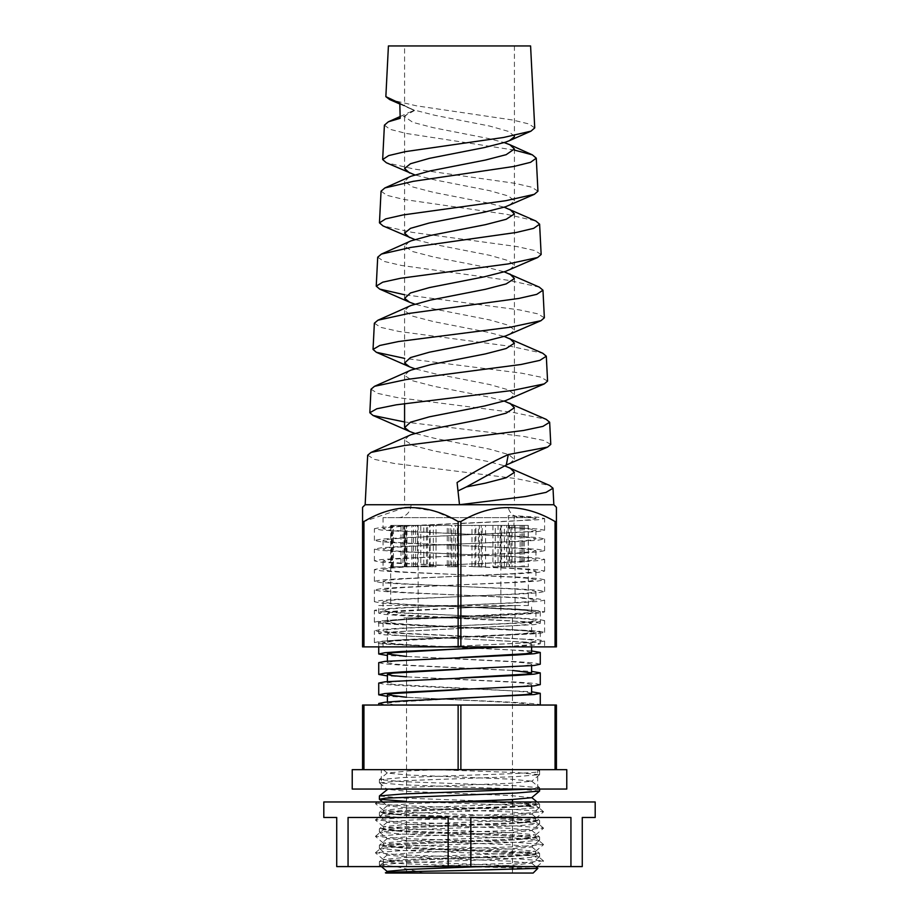 <?xml version="1.0" encoding="UTF-8"?>
<svg xmlns="http://www.w3.org/2000/svg" width="919" height="919" viewBox="0 0 919 919"><rect width="100%" height="100%" fill="white"/><g stroke="black" fill="none" stroke-linecap="round" stroke-linejoin="round"><path stroke-width="0.69" stroke-dasharray="4.59 3.45" d="M352.23 769.662L566.77 769.662M352.23 789.053L566.77 789.053M556.42 769.662L460.867 769.662L556.42 769.662L556.42 705.045L362.568 705.045L362.568 769.662L363.935 769.662L362.568 769.662M459.5 789.053L537.684 789.053L459.5 789.053M459.5 769.662L537.684 769.662L383.246 769.662L387.324 773.086L408.564 770.926L438.11 769.662L539.625 769.662L459.5 769.662M336.733 866.594L459.5 866.594L383.315 866.594L383.315 862.596C381.982 861.241 418.673 859.851 459.5 858.484L529.712 855.428L535.685 854.406L529.964 853.36L405.957 848.248L383.315 846.181L405.313 844.147L513.043 840.035L535.685 837.967L513.687 835.934L405.957 831.833L383.315 829.765L405.313 827.732L513.043 823.631L535.685 821.563L513.687 819.518L405.957 815.417L383.315 813.349L405.313 811.316L529.712 806.193L535.685 805.159L529.964 804.125L486.071 801.977M486.082 801.965L390.311 801.965L535.685 801.965L486.071 801.965L513.687 803.114L535.685 805.159L513.055 807.215L405.313 811.316L383.315 813.372L405.945 815.417L513.687 819.518L535.628 821.46L513.055 823.631L405.313 827.732L383.372 829.673L405.945 831.833L513.687 835.934L535.628 837.875L513.055 840.035L405.313 844.147L383.372 846.077L405.945 848.248L513.687 852.35L535.628 854.291L513.055 856.451L459.5 858.484M535.685 805.147L535.685 801.965C536.753 803.332 500.189 804.711 459.5 806.078L405.635 808.123L383.372 810.271L405.635 812.224L513.365 816.336L535.628 818.484L513.365 820.437L405.635 824.538L383.372 826.686L405.635 828.639L513.365 832.74L535.628 834.9L513.365 836.853L405.635 840.954L383.372 843.102L405.635 845.055L513.365 849.156L535.628 851.304L513.365 853.257L405.635 857.37L383.372 859.518L405.635 861.471L529.792 866.594L378.502 866.594L383.315 862.608L383.315 859.414M537.833 868.317L459.5 866.594L582.278 866.594L582.278 817.473L595.19 817.473M323.81 801.965L595.19 801.965M470.838 866.594L470.838 817.473L570.94 817.473L470.838 817.473L570.94 817.473L570.94 866.594M383.315 866.594L378.571 866.594L383.315 862.608M536.972 866.594L396.411 866.594L379.432 864.94L402.844 862.792L516.156 858.691L539.625 856.634L516.156 854.59L402.844 850.477L379.432 848.524L402.844 846.376L516.156 842.275L539.625 840.23L516.156 838.174L402.844 834.073L379.432 832.109L402.844 829.972L516.156 825.859L539.568 823.906L516.156 821.758L402.844 817.657L379.432 815.693L402.844 813.556L516.156 809.455L539.568 807.491L516.156 805.343L406.52 801.402M348.06 866.594L348.06 817.473L448.162 817.473L348.06 817.473L448.162 817.473L448.162 866.594M323.81 817.473L336.722 817.473L336.722 866.594M377.272 801.965L390.311 801.965L375.48 803.654L400.213 805.618L519.109 809.719L543.52 811.672L518.787 813.82L399.891 817.933L375.48 819.886L400.213 822.034L519.109 826.135L543.52 828.088L518.787 830.236L399.891 834.337L375.48 836.301L400.213 838.438L519.109 842.551L543.52 844.504L518.787 846.652L399.891 850.753L375.48 852.706L400.213 854.854L519.109 858.955L543.52 860.919L518.787 863.067L414.607 866.594M459.052 858.507L405.313 860.552L383.372 862.493M458.558 525.415L455.514 525.415L457.386 525.415L457.386 566.77L448.863 566.77L448.863 525.415L429.598 525.415L429.598 566.77L433.32 566.77L427.599 566.77L427.599 525.415L406.968 525.415L406.968 566.77L415.641 566.77L411.85 566.77L411.85 525.415L393.435 525.415L393.435 566.77L405.555 566.77L404.337 566.77L403.923 525.415L404.797 525.415L391.31 525.415L391.31 566.77L406.37 566.77L406.37 525.415L413.493 525.415L400.983 525.415L400.983 566.77L417.582 566.77L417.582 525.415L430.149 525.415L420.776 525.415L420.776 566.77L436.043 566.77L436.043 525.415L451.872 525.415L447.266 525.415L447.266 566.77L458.558 566.77L458.558 525.415L453.825 525.415L475.858 525.415L475.858 566.77L474.928 566.77L474.928 525.415L475.858 525.415M451.872 566.77L451.872 525.415M430.149 566.77L430.149 525.415M413.493 566.77L413.493 525.415M404.797 566.77L404.797 525.415M405.555 566.77L405.555 525.415M415.641 566.77L415.641 525.415M433.32 566.77L433.32 525.415M455.514 566.77L455.514 525.415M406.52 617.936L459.5 617.947L403.923 617.947L459.5 617.947L406.52 617.947L406.52 651.226M378.731 683.081L384.808 684.356L402.143 685.62L531.619 691.766M540.269 705.045L378.731 705.045L540.269 705.045C541.406 703.357 502.636 701.634 459.5 699.945L387.381 696.361M459.5 605.541L516.018 605.541L459.5 608.056L516.018 605.541M378.731 605.541L435.422 605.541L516.363 609.044L533.985 610.331L540.269 611.606L534.192 612.881L516.857 614.156L402.637 619.257L385.015 620.532L378.731 621.807L384.808 623.093L402.143 624.369L533.985 630.744L540.269 632.019L534.192 633.306L402.637 639.681L385.015 640.957L378.731 642.232L384.808 643.518L402.143 644.782L531.619 650.928M459.5 628.47L534.123 624.644L540.269 623.369L534.123 622.094L402.384 615.707L384.877 614.432L378.731 613.157L384.877 611.882L402.384 610.607L459.5 608.056L392.873 611.882L387.381 613.157L392.873 614.432L510.493 620.819L526.127 622.094L531.619 623.369L526.127 624.644L510.493 625.919L384.877 632.306L378.731 633.582L384.877 634.857L459.5 638.682L408.507 636.132L392.873 634.857L387.381 633.582L392.873 632.306L408.507 631.031L459.5 628.47M505.932 646.884L534.123 645.069L540.269 643.794L534.123 642.507L459.5 638.682L510.493 641.232L526.127 642.507L531.619 643.794L526.127 645.069L510.493 646.344L459.5 648.894M540.269 664.207L534.123 662.932L516.616 661.657L387.381 655.523M378.731 662.668L384.808 663.932L402.143 665.207L531.619 671.352M540.269 684.632L534.123 683.345L516.616 682.07L387.381 675.936M378.731 613.157L378.731 605.529L459.5 605.529M531.619 652.456L525.99 651.169L510.24 649.882L408.266 644.782L392.815 643.518L387.381 642.243L393.01 640.957L408.76 639.681L510.734 634.569L526.185 633.306L531.619 632.031L525.99 630.744L510.24 629.469L408.266 624.369L392.815 623.093L387.381 621.83L393.01 620.532L408.76 619.257L526.185 612.881L531.619 611.617L525.99 610.331L459.5 606.506M387.198 871.465L400.029 873.05L533.158 873.05M385.842 873.05L386.715 873.05L385.624 872.832M539.625 790.983L516.156 788.939L402.844 784.826L379.432 782.873L402.844 780.725L516.156 776.624L539.568 774.671L516.156 772.523L434.963 769.662L383.246 769.662L438.11 769.662M539.625 769.662L539.625 771.386L537.569 769.662M530.86 789.053L539.568 787.721L515.846 785.745L402.533 781.644L379.375 779.599L403.154 777.531L459.5 775.498C502.417 774.131 541.004 772.753 539.625 771.386L539.625 774.579M484.336 866.594L402.533 863.699L379.432 861.574L403.154 859.598L516.467 855.497L539.568 853.372L515.846 851.396L402.533 847.295L379.432 845.158L403.154 843.183L516.467 839.081L539.568 836.956L515.846 834.98L402.533 830.879L379.432 828.743L403.154 826.778L516.467 822.677L539.568 820.541L515.846 818.565L402.533 814.464L379.432 812.339L403.154 810.363L516.467 806.262L539.568 804.125L515.846 802.161L402.533 798.048L379.375 796.015M475.858 566.77L482.211 566.77L482.211 525.415L501.636 525.415L501.636 566.77L506.668 566.77L506.668 525.415L520.12 525.415L520.12 566.77L522.968 566.77L522.968 525.415L528.126 525.415L528.322 566.77L528.299 525.415L524.267 525.415L524.267 566.77L521.728 566.77L521.728 525.415L509.206 525.415L509.206 566.77L504.405 566.77L504.405 525.415L485.554 525.415L485.554 566.77L479.316 566.77L479.316 525.415L457.386 525.415M459.5 617.947L515.077 617.947L459.5 617.947M447.266 566.77L453.825 566.77L453.825 525.415M420.776 566.77L426.416 566.77L426.416 525.415L447.266 525.415M400.983 566.77L404.739 566.77L404.739 525.415L420.776 525.415M391.31 566.77L392.516 566.77L392.516 525.415L400.983 525.415M393.435 566.77L391.885 566.77L391.885 525.415L390.678 525.415L391.31 525.415M406.968 566.77L402.947 566.77L402.947 525.415L393.435 525.415M429.598 566.77L423.785 566.77L423.785 525.415L406.968 525.415M457.386 566.77L450.792 566.77L450.792 525.415L429.598 525.415M482.211 566.77L481.246 566.77L481.246 525.415L501.636 525.415M481.246 525.415L482.211 525.415M506.668 566.77L500.166 566.77L500.166 525.415L520.12 525.415M500.166 525.415L506.668 525.415M522.968 566.77L512.055 566.77L512.055 525.415L528.126 525.415M512.055 525.415L522.968 525.415M528.322 605.529L528.322 566.77L514.858 566.77L514.858 525.415L510.987 525.415L524.267 525.415M514.858 525.415L528.299 525.415M521.728 566.77L508.092 566.77L508.092 525.415L498.029 525.415L509.206 525.415M508.092 525.415L521.728 525.415M504.405 566.77L492.917 566.77L492.917 525.415L485.554 525.415M492.917 525.415L504.405 525.415M479.316 566.77L471.964 566.77L471.964 525.415L459.5 525.415L474.928 525.415M471.964 525.415L479.316 525.415M448.863 525.415L450.792 525.415M427.599 525.415L423.785 525.415M411.85 525.415L402.947 525.415M404.337 525.415L391.885 525.415M406.37 525.415L392.516 525.415M417.582 525.415L404.739 525.415M436.043 525.415L426.416 525.415M458.133 769.662L363.935 769.662L458.133 769.662L458.133 705.045M555.065 769.662L555.065 705.045M460.867 769.662L460.867 705.045M363.935 769.662L363.935 705.045M396.411 866.594L423.946 873.05M480.683 866.594L510.734 865.296L531.676 863.148L510.436 861.195L408.266 857.094L387.255 855.038L408.564 852.993L510.734 848.892L531.676 846.95L510.436 844.779L408.266 840.678L387.324 838.737L408.564 836.577L510.734 832.476L531.676 830.535L510.436 828.375L408.266 824.263L387.324 822.333L408.564 820.162L510.734 816.061L531.676 814.119L510.436 811.959L408.266 807.858L387.324 805.917L408.564 803.757L451.999 801.977M531.676 797.703L510.436 795.544L408.266 791.443L387.324 789.295M387.944 789.053L408.564 787.342L510.734 783.241L531.745 781.184L510.436 779.128L408.266 775.027L387.324 773.086M378.731 703.506L387.6 705.045M435.422 605.541L531.607 605.529M395.285 705.045L387.381 703.506L393.01 702.208L459.845 698.383M531.619 693.294L525.99 692.007L510.24 690.72L392.815 684.356L387.381 683.081L393.01 681.795L459.845 677.969M512.48 670.445L408.266 665.207L392.815 663.932L387.381 662.668L393.01 661.37L408.76 660.095L459.845 657.544M459.155 606.494L437.961 605.541M531.619 705.045L526.127 703.77L510.493 702.495L406.52 697.268M459.5 689.732L510.493 687.182L526.127 685.907L531.619 684.632L526.127 683.345L510.493 682.07L406.52 676.844M459.5 669.308L510.493 666.757L526.127 665.482L531.619 664.207L526.127 662.932L510.493 661.657L406.52 656.43M453.825 566.77L458.558 566.77M426.416 566.77L436.043 566.77M404.739 566.77L417.582 566.77M392.516 566.77L406.37 566.77M391.885 566.77L404.337 566.77M402.947 566.77L411.85 566.77M423.785 566.77L427.599 566.77M450.792 566.77L448.863 566.77M485.554 566.77L478.408 566.77L478.408 525.415M478.408 566.77L471.964 566.77M509.206 566.77L498.029 566.77L498.029 525.415M498.029 566.77L492.917 566.77M524.267 566.77L510.987 566.77L510.987 525.415M510.987 566.77L508.092 566.77M528.126 566.77L515.042 566.77L515.042 525.415M520.12 566.77L509.494 566.77L509.494 525.415M509.494 566.77L512.055 566.77M501.636 566.77L495.307 566.77L495.307 525.415M495.307 566.77L500.166 566.77M474.928 566.77L481.246 566.77M459.5 525.415L515.077 525.415L459.5 525.415M388.415 45.95L530.585 45.95M534.732 127.902L528.862 123.939L512.515 119.987L416.491 105.834L389.69 99.574M384.406 125.156L389.978 129.315L406.244 133.439L514.422 150.096M537.948 191.198L531.837 187.235L514.812 183.295L414.239 169.073L386.348 162.732M381.052 191.175L386.876 195.322L403.832 199.446L506.783 214.345L535.846 221.008M541.153 254.494L534.789 250.531L517.064 246.591L411.965 232.312L383.005 225.913M377.709 257.194L383.797 261.352L401.511 265.465L509.137 280.421L539.315 287.142M544.358 317.79L537.764 313.827L519.327 309.887L404.578 294.746M374.366 323.201L380.684 327.348L399.087 331.472L511.492 346.486L542.773 353.264M547.575 381.086L540.728 377.123L521.613 373.183L404.578 358.364M371.012 389.219L377.617 393.366L396.778 397.49L513.859 412.551L546.231 419.374M550.78 444.382L543.692 440.419L523.853 436.468L404.578 421.959M367.669 455.227L374.504 459.374L394.354 463.486L516.214 478.604L549.688 485.485M365.153 504.738L553.847 504.738M520.889 517.661L398.111 517.661L520.889 517.661A12.923 12.923 0 0 1 507.966 504.738L411.034 504.738L507.966 504.738M398.111 517.661A12.923 12.923 0 0 0 411.034 504.738M438.995 646.896L380.834 643.84L374.401 642.553L380.971 641.278L399.501 640.003L459.753 637.453L388.978 641.278L383.062 642.553L388.829 643.84L438.995 646.884L544.599 646.896L383.062 646.884L441.063 646.884L513.376 643.564L530.022 642.289L535.938 641.002L530.171 639.739L513.732 638.464L405.624 633.363L388.978 632.077L383.062 630.79L388.829 629.526L405.268 628.251L513.376 623.151L530.022 621.876L535.938 620.589L530.171 619.314L513.732 618.039L405.624 612.939L388.978 611.663L383.062 610.377L388.829 609.102L405.268 607.838L513.376 602.726L530.022 601.451L535.938 600.164L530.171 598.901L513.732 597.626L405.624 592.525L388.978 591.239L383.062 589.952L388.829 588.688L405.268 587.413L513.376 582.313L530.022 581.038L535.938 579.751L530.171 578.476L513.732 577.201L405.624 572.1L388.978 570.825L383.062 569.539L388.829 568.264L405.268 567L513.376 561.888L530.022 560.613L535.938 559.326L530.171 558.063L513.732 556.788L405.624 551.687L388.978 550.401L383.062 549.114L388.829 547.85L405.268 546.575L513.376 541.475L530.022 540.2L535.938 538.913L530.171 537.638L513.732 536.363L405.624 531.262L388.978 529.987L383.062 528.701L388.829 527.426L405.268 526.162L513.376 521.05L530.022 519.775L535.938 518.488L532.756 517.65L383.062 517.661L533.376 517.661M508.31 527.414L538.029 528.976L544.599 530.252L538.166 531.527L399.501 537.902L380.971 539.189L374.401 540.464L380.834 541.739L399.145 543.014L519.499 548.115L538.029 549.39L544.599 550.665L538.166 551.951L519.855 553.227L399.501 558.327L380.971 559.602L374.401 560.877L380.834 562.164L399.145 563.427L519.499 568.539L538.029 569.814L544.599 571.09L538.166 572.365L519.855 573.64L399.501 578.74L380.971 580.027L374.401 581.302L380.834 582.577L399.145 583.852L519.499 588.953L538.029 590.228L544.599 591.503L538.166 592.789L519.855 594.065L399.501 599.165L380.971 600.44L374.401 601.715L380.834 603.002L399.145 604.265L519.499 609.377L538.029 610.653L544.599 611.928L538.166 613.203L519.855 614.478L399.501 619.578L380.971 620.865L374.401 622.14L380.834 623.415L399.145 624.69L538.029 631.066L544.599 632.341L538.166 633.628L459.753 637.453L530.171 633.628L535.938 632.341L530.022 631.066L405.268 624.69L388.829 623.415L383.062 622.152L388.978 620.865L405.624 619.578L513.732 614.478L530.171 613.203L535.938 611.939L530.022 610.653L513.376 609.377L405.268 604.265L388.829 603.002L383.062 601.727L388.978 600.44L405.624 599.165L513.732 594.065L530.171 592.789L535.938 591.514L530.022 590.228L513.376 588.953L405.268 583.852L388.829 582.577L383.062 581.313L388.978 580.027L405.624 578.74L513.732 573.64L530.171 572.365L535.938 571.101L530.022 569.814L513.376 568.539L405.268 563.427L388.829 562.164L383.062 560.889L388.978 559.602L405.624 558.327L513.732 553.227L530.171 551.951L535.938 550.676L530.022 549.39L513.376 548.115L405.268 543.014L388.829 541.739L383.062 540.475L388.978 539.189L405.624 537.902L530.171 531.538L535.938 530.252L530.022 528.976L508.31 527.414L508.632 517.661M438.995 646.884L459.5 646.114M514.422 136.242L508.552 131.428L489.62 126.052L434.79 115.277L413.573 109.889L399.811 103.548M399.811 103.238L414.435 110.59L401.534 104.387M404.578 45.95L459.5 45.95L404.578 45.95L404.578 105.869L405.268 106.213M414.193 110.487L409.173 112.405L404.578 116.656L412.838 122.365L433.584 127.752L488.483 138.516L504.209 142.594M509.425 205.282L514.422 200.859L508.552 196.046L489.62 190.67L434.79 179.894L414.791 174.909M509.425 269.899L514.422 265.476L508.552 260.663L489.62 255.287L434.79 244.511L414.791 239.526M409.173 177.022L404.601 181.594L412.838 186.982L433.584 192.37L488.483 203.133L504.209 207.212M509.425 334.516L514.422 330.093L508.552 325.28L489.62 319.904L434.79 309.129L414.791 304.143M409.173 241.64L404.601 246.212L412.838 251.599L433.584 256.987L488.483 267.751L504.209 271.829M509.425 399.133L514.422 394.711L508.552 389.897L489.62 384.521L434.79 373.746L414.791 368.76M409.173 306.257L404.601 310.829L412.838 316.216L433.584 321.604L488.483 332.368L504.209 336.446M509.425 463.75L514.422 459.328L508.552 454.514L489.62 449.138L434.79 438.363L414.791 433.377M409.173 370.874L404.601 375.446L412.838 380.834L433.584 386.221L488.483 396.985L504.209 401.063M409.173 435.491L404.601 440.063L412.838 445.451L433.584 450.838L488.483 461.602L504.715 465.841M459.5 45.95L514.422 45.95L459.5 45.95M362.58 646.884L555.065 646.884L555.065 521.533L556.42 521.533L556.42 646.896M555.065 646.884L556.42 646.884M458.133 646.884L458.133 521.533L460.867 521.533L460.867 646.896M362.568 646.884L362.568 521.533L363.935 521.533L363.935 646.896M556.42 507.311L556.42 521.533M555.065 521.533C523.922 502.98 492.527 502.98 460.867 521.533M458.133 521.533L434.963 511.171L410.242 507.322M404.785 507.587L363.935 521.533M362.568 521.533L362.568 507.311M513.87 527.414L514.249 515.662L508.287 515.662L508.218 517.661M459.247 646.114L538.029 642.289L544.599 641.014L538.166 639.739L399.501 633.363L380.971 632.077L374.401 630.802L380.834 629.526L399.145 628.251L519.499 623.151L538.029 621.876L544.599 620.589L538.166 619.314L519.855 618.039L399.501 612.939L380.971 611.663L374.401 610.377L380.834 609.102L399.145 607.838L519.499 602.726L538.029 601.451L544.599 600.164L538.166 598.901L519.855 597.626L399.501 592.525L380.971 591.239L374.401 589.964L380.834 588.688L399.145 587.413L519.499 582.313L538.029 581.038L544.599 579.751L538.166 578.476L519.855 577.201L399.501 572.1L380.971 570.825L374.401 569.539L380.834 568.264L399.145 567L519.499 561.888L538.029 560.613L544.599 559.326L538.166 558.063L519.855 556.788L399.501 551.687L380.971 550.401L374.401 549.125L380.834 547.85L399.145 546.575L519.499 541.475L538.029 540.2L544.599 538.913L538.166 537.638L519.855 536.363L399.501 531.262L380.971 529.987L374.401 528.701L380.834 527.426L399.145 526.162L538.029 519.775L544.599 518.5L538.166 517.225L514.249 515.662M532.756 517.65L508.287 515.662M459.5 504.738L457.076 482.532M414.435 110.59L400.19 118.298M381.316 789.053L381.316 769.662M537.684 789.053L537.684 769.662M383.315 846.181L383.315 842.999M383.315 829.765L383.315 826.595M383.315 813.349L383.315 810.179M535.685 854.383L535.685 851.212M535.685 837.967L535.685 834.797M535.685 821.563L535.685 818.381M536.972 866.583L543.52 861.092M383.372 859.518L375.48 852.889M535.628 851.304L543.52 844.676M383.372 843.102L375.48 836.474M535.628 834.9L543.52 828.272M383.372 826.686L375.48 820.058M535.628 818.484L543.52 811.856M383.372 810.271L375.48 803.654M375.48 803.47L377.272 801.977M543.52 811.672L535.628 805.044M375.48 819.886L383.372 813.258M543.52 828.088L535.628 821.46M375.48 836.301L383.372 829.673M543.52 844.504L535.628 837.875M375.48 852.706L383.372 846.077M543.52 860.919L535.628 854.291M540.269 611.617L540.269 623.369M540.269 632.031L540.269 643.782M378.731 621.83L378.731 633.582M378.731 642.243L378.731 646.884M539.625 856.634L539.625 853.464M539.625 840.23L539.625 837.048M539.625 823.815L539.625 820.633M539.625 807.399L539.625 804.217M539.625 789.053L539.625 787.813M379.375 864.848L379.375 861.666M379.375 848.432L379.375 845.25M379.375 832.017L379.375 828.846M379.375 815.601L379.375 812.43M379.375 782.781L379.375 779.599M406.52 651.571L406.52 671.651M406.52 671.984L406.52 692.064M406.52 692.409L406.52 873.05M512.48 617.947L512.48 654.879M512.48 655.224L512.48 675.304M512.48 675.649L512.48 695.717M512.48 696.062L512.48 799.564M512.48 801.965L512.48 866.594M512.48 869.523L512.48 873.05M390.678 525.415L390.678 605.529M379.432 864.94L381.396 866.594M539.568 856.726L531.676 863.355M379.432 848.524L387.324 855.152M539.568 840.322L531.676 846.95M379.432 832.109L387.324 838.737M539.568 823.906L531.676 830.535M379.432 815.693L387.324 822.333M539.568 807.491L531.676 814.119M382.626 801.965L387.324 805.917M379.432 782.873L387.198 789.398M539.568 774.671L531.676 781.299M535.766 866.594L531.676 863.148M387.324 854.946L379.432 861.574M531.676 846.744L539.568 853.372M387.324 838.53L379.432 845.158M531.676 830.328L539.568 836.956M387.324 822.126L379.432 828.743M531.676 813.912L539.568 820.541M387.324 805.71L379.432 812.339M537.006 801.965L539.568 804.125M531.676 781.093L539.568 787.721M387.324 772.879L379.432 779.507M387.381 703.506L387.381 701.978M531.619 686.148L531.607 684.632M387.381 683.081L387.381 681.553M531.619 665.735L531.619 664.207M387.381 662.668L387.381 661.14M531.619 646.884L531.619 643.794M387.381 642.243L387.381 633.582M531.619 632.031L531.619 623.369M387.381 621.83L387.381 613.157M531.619 611.617L531.619 605.529M515.077 617.947L515.077 566.77M418.145 525.415L418.145 617.936M515.077 525.415L515.077 617.936M500.855 525.415L500.855 617.936M383.062 517.661L383.062 528.701M383.062 540.475L383.062 549.114M383.062 560.889L383.062 569.539M383.062 581.313L383.062 589.952M383.062 601.727L383.062 610.377M383.062 622.152L383.062 630.79M383.062 642.565L383.062 646.884M535.938 530.263L535.938 538.913M535.938 550.676L535.938 559.326M535.938 571.101L535.938 579.751M535.938 591.514L535.938 600.164M535.938 611.939L535.938 620.589M535.938 632.352L535.938 641.002M404.578 116.656L404.578 168.545M404.578 181.273L404.578 233.162M404.578 245.89L404.578 297.779M404.578 310.507L404.578 362.396M404.578 375.124L404.578 403.567M404.578 439.741L404.578 504.738M514.422 148.97L514.422 200.859M514.422 213.587L514.422 265.476M514.422 278.204L514.422 330.093M514.422 342.821L514.422 394.711M514.422 407.439L514.422 459.328M514.422 472.056L514.422 504.738M514.422 45.95L514.422 135.518M535.938 517.661L535.938 518.488M374.401 642.565L374.401 630.802M544.599 632.352L544.599 620.589M374.401 622.14L374.401 610.377M544.599 611.939L544.599 600.164M374.401 601.727L374.401 589.964M544.599 591.514L544.599 579.751M374.401 581.302L374.401 569.539M544.599 571.101L544.599 559.326M374.401 560.889L374.401 549.125M544.599 550.676L544.599 538.913M374.401 540.464L374.401 528.701M544.599 530.263L544.599 518.488M544.599 641.002L544.599 646.896M399.822 104.008L409.575 108.362M400.144 116.541L409.173 112.405"/><path stroke-width="1.38" d="M556.42 769.662L566.77 769.662L566.77 789.053L352.23 789.053L352.23 769.662L362.568 769.662L362.568 705.045L556.42 705.045L556.42 769.662L362.568 769.662M570.94 866.594L470.838 866.594L470.838 817.473L570.94 817.473L570.94 866.594L582.267 866.594L582.267 817.473L595.19 817.473L595.19 801.965L323.81 801.965L323.81 817.473L336.733 817.473M470.838 866.594L336.733 866.594M336.722 817.473L336.722 866.594M448.162 866.594L448.162 817.473L348.06 817.473L348.06 866.594M531.619 691.766L540.269 693.282L534.192 694.557L402.637 700.933L385.015 702.208L378.731 703.483L378.731 705.045M387.381 655.523L378.731 653.995L384.877 652.72L402.384 651.445L505.932 646.896M531.619 650.928L540.269 652.456L534.192 653.719L516.857 654.994L385.015 661.37L378.731 662.645L378.731 674.42L384.877 673.145L402.384 671.869L534.123 665.482L540.269 664.207L540.269 652.456M531.619 671.352L540.269 672.869L534.192 674.144L516.857 675.408L385.015 681.795L378.731 683.07L378.731 694.833L384.877 693.558L402.384 692.283L534.123 685.907L540.269 684.632L540.269 672.869M387.381 675.936L378.731 674.42M387.381 696.361L378.731 694.833M400.029 873.05L386.715 873.05C377.732 872.234 415.25 871.407 459.5 870.603L537.833 868.375L533.158 873.05L385.842 873.05L387.324 871.361L408.564 869.408L480.683 866.594M537.833 868.375L535.766 866.594M458.133 769.662L458.133 705.045M406.52 801.402L379.432 799.289L385.475 798.163L516.156 793.04L539.568 791.075L539.625 789.053M379.375 799.197L379.432 795.923L403.154 793.947L530.86 789.053M363.935 769.662L363.935 705.045M460.867 769.662L460.867 705.045M555.065 769.662L555.065 705.045M451.999 801.965L510.734 799.645L531.676 797.703L539.568 791.075M379.432 795.923L387.944 789.053M459.845 698.383L526.185 694.557L531.619 693.294L531.619 686.148M459.845 677.969L526.185 674.144L531.607 672.857L512.492 670.445M459.845 657.544L526.185 653.719L531.619 652.456L531.619 646.884M406.52 697.268L387.381 694.833M387.381 701.978L387.393 694.833L392.873 693.558L459.5 689.732M406.52 676.844L392.321 675.626L387.381 674.42M387.381 681.553L387.393 674.42L392.873 673.145L459.5 669.308M406.52 656.43L387.381 653.995L392.873 652.72L459.5 648.894M530.585 45.95L388.415 45.95L385.854 96.656L399.811 103.238L400.19 118.298L388.369 121.79L384.406 125.156L382.66 159.55L388.657 155.587L405.359 151.635L503.646 137.459L530.987 131.153L534.732 127.902L530.585 45.95M514.422 150.096L532.377 154.863L536.271 158.171L530.573 162.318L513.962 166.442L413.389 181.307L384.889 187.935L381.052 191.175L379.455 222.846L385.681 218.883L403.05 214.943L505.887 200.687L534.33 194.323L537.948 191.198L536.271 158.171M504.209 207.212L535.846 221.008L539.614 224.19L533.675 228.337L516.329 232.461L411.034 247.383L381.419 254.081L377.709 257.194L376.239 286.142L382.729 282.179L400.822 278.227L508.173 263.925L537.661 257.504L541.153 254.494L539.614 224.19M504.209 271.829L539.315 287.142L542.968 290.197L536.753 294.356L518.695 298.468L408.679 313.459L377.95 320.203L374.366 323.201L373.034 349.438L379.742 345.475L398.501 341.535L510.447 327.175L540.981 320.685L544.358 317.79L542.968 290.197M504.209 336.446L542.773 353.264L546.311 356.216L539.855 360.363L521.062 364.487L406.324 379.524L374.493 386.313L371.012 389.219L369.829 412.734L376.801 408.771L396.284 404.819L512.71 390.414L544.301 383.878L547.575 381.086L546.311 356.216M504.209 401.063L546.231 419.374L549.654 422.223L542.945 426.37L523.439 430.494L403.969 445.577L371.046 452.424L367.669 455.227L365.153 504.738L362.568 507.311L362.568 646.896M504.715 465.841L549.688 485.485L553.008 488.23L553.847 504.738L459.5 504.738L457.076 482.532L459.5 481.005C476.456 470.402 492.71 461.591 508.287 454.56L547.621 447.082L550.78 444.382L549.654 422.223M399.822 104.008L389.69 99.574L385.923 96.702L399.811 103.548M414.791 174.909L386.348 162.732L382.66 159.55M414.791 239.526L383.005 225.913L379.455 222.846M404.578 294.746L379.685 289.094L376.239 286.142M404.578 358.364L376.353 352.287L373.034 349.438M404.578 421.959L373.034 415.48L369.829 412.734M459.5 504.738L365.153 504.738M460.867 646.884L460.867 521.533C491.998 502.98 523.405 502.98 555.065 521.533L556.42 521.533L556.42 646.884L363.935 646.884L363.935 521.533L362.58 521.533M363.935 521.533C395.078 502.98 426.473 502.98 458.133 521.533L460.867 521.533M556.42 521.533L556.42 507.311M553.847 504.738L556.432 507.311M409.575 172.979L404.578 168.545L410.448 163.743L429.38 158.355L484.21 147.591L505.427 142.204L509.425 140.664L514.341 136.816L514.422 135.518M409.575 237.596L404.578 233.162L410.448 228.36L429.38 222.972L484.21 212.209L505.427 206.821L534.33 194.323M504.209 142.594L509.827 144.708L514.422 148.97L506.162 154.679L485.416 160.055L430.517 170.831L411.08 176.218L384.889 187.935M414.791 304.143L409.575 302.213L404.659 298.365L410.448 292.977L429.38 287.59L484.21 276.826L505.427 271.438L537.661 257.504M509.827 209.325L514.399 213.909L506.162 219.296L485.416 224.673L430.517 235.448L411.08 240.835L381.419 254.081M414.791 368.76L409.575 366.83L404.659 362.982L410.448 357.594L429.38 352.207L484.21 341.443L505.427 336.055L540.981 320.685M509.827 273.942L514.399 278.526L506.162 283.914L485.416 289.29L430.517 300.065L411.08 305.453L377.95 320.203M414.791 433.377L409.575 431.448L404.659 427.599L410.448 422.212L429.38 416.824L484.21 406.06L505.427 400.673L544.301 383.878M509.827 338.56L514.399 343.143L506.162 348.531L485.416 353.907L430.517 364.682L411.08 370.07L374.493 386.313M509.827 403.177L514.399 407.76L506.162 413.148L485.416 418.524L430.517 429.299L411.08 434.687L371.046 452.424M509.827 467.794L514.399 472.377L506.162 477.765L485.416 483.141L466.335 486.921L457.995 490.918M508.287 454.56L506.3 464.991L466.335 486.921M506.3 464.991L547.621 447.082M555.065 646.896L555.065 521.533M363.935 646.884L362.58 646.884M410.242 507.322L404.785 507.587M458.133 646.896L458.133 521.533M553.008 488.23L546.047 492.377L525.806 496.501L459.5 504.726M540.269 693.294L540.269 705.045M378.731 646.884L378.731 653.995M512.48 799.564L512.48 801.965M512.48 866.594L512.48 869.523M381.396 866.594L387.198 871.465M379.432 799.289L382.626 801.965M531.802 797.6L537.006 801.965M531.619 672.869L531.619 665.735M387.381 661.14L387.381 653.995M404.578 403.567L404.578 427.013M373.034 415.48L409.575 431.448M376.353 352.287L409.575 366.83M379.685 289.094L409.575 302.213M530.987 131.153L509.425 140.664M388.369 121.79L400.144 116.541M532.377 154.863L509.827 144.708"/></g></svg>
